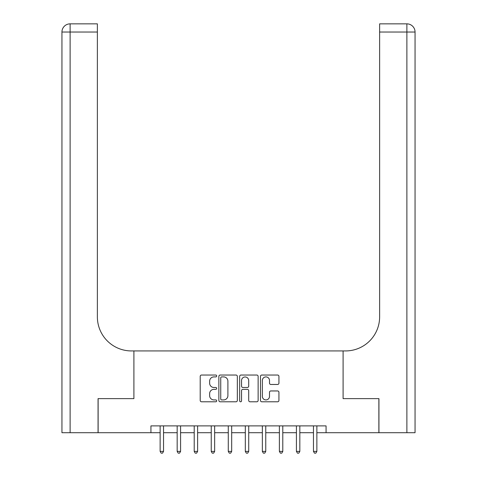 <?xml version="1.0" encoding="UTF-8"?>
<svg xmlns="http://www.w3.org/2000/svg" width="477" height="477" viewBox="0 0 477 477"><rect width="100%" height="100%" fill="white"/><g stroke="black" fill="none" stroke-linecap="round" stroke-linejoin="round"><path stroke-width="0.72" d="M216.695 375.971A0.936 0.936 0 0 0 215.759 375.035L201.544 375.035A1.336 1.336 0 0 0 200.209 376.377L200.209 400.453A1.336 1.336 0 0 0 201.544 401.789L215.759 401.789A0.936 0.936 0 0 0 216.695 400.853A0.936 0.936 0 0 0 215.759 399.917L213.917 399.917A4.281 4.281 0 0 1 209.636 395.636L209.636 393.632A4.281 4.281 0 0 1 213.917 389.351L215.759 389.351A0.936 0.936 0 0 0 216.695 388.415A0.936 0.936 0 0 0 215.759 387.479L213.917 387.479A4.281 4.281 0 0 1 209.636 383.198L209.636 381.189A4.281 4.281 0 0 1 213.917 376.908L215.759 376.908A0.936 0.936 0 0 0 216.695 375.971M277.596 384.468A1.336 1.336 0 0 0 278.932 383.132L278.932 376.377A1.336 1.336 0 0 0 277.596 375.035L261.807 375.035A1.336 1.336 0 0 0 260.472 376.377L260.472 400.453A1.336 1.336 0 0 0 261.807 401.789L277.596 401.789A1.336 1.336 0 0 0 278.932 400.453L278.932 392.291A1.336 1.336 0 0 0 277.596 390.955L270.841 390.955A1.336 1.336 0 0 0 269.505 392.291L269.505 396.339A3.577 3.577 0 0 1 265.922 399.917A3.577 3.577 0 0 1 262.344 396.339L262.344 380.491A3.577 3.577 0 0 1 265.922 376.908A3.577 3.577 0 0 1 269.505 380.491L269.505 383.132A1.336 1.336 0 0 0 270.841 384.468L277.596 384.468M150.935 432.705L98.125 432.705L98.125 398.635L133.9 398.635L133.9 350.935L343.1 350.935L343.1 398.635L343.1 350.935L345.551 350.935A34.07 34.07 0 0 0 379.626 316.865L379.626 23.85L406.881 23.85A8.175 8.175 0 0 1 415.056 32.025L415.056 432.705L378.941 432.705L378.941 398.635L343.1 398.635L378.875 398.635L378.875 432.705L326.065 432.705L326.065 425.895L150.935 425.895L150.935 432.705L160.135 432.705M237.331 376.377A1.336 1.336 0 0 0 235.99 375.035L220.207 375.035A1.336 1.336 0 0 0 218.871 376.377L218.871 400.453A1.336 1.336 0 0 0 220.207 401.789L235.99 401.789A1.336 1.336 0 0 0 237.331 400.453L237.331 376.377M241.01 375.035L256.793 375.035A1.336 1.336 0 0 1 258.129 376.377L258.129 400.453A1.336 1.336 0 0 1 256.793 401.789L250.037 401.789A1.336 1.336 0 0 1 248.702 400.453L248.702 390.687A1.336 1.336 0 0 0 247.36 389.351L242.882 389.351A1.336 1.336 0 0 0 241.541 390.687L241.541 400.853A0.936 0.936 0 0 1 240.605 401.789A0.936 0.936 0 0 1 239.669 400.853L239.669 376.377A1.336 1.336 0 0 1 241.01 375.035M163.545 432.705L177.17 432.705M180.58 432.705L194.205 432.705M197.615 432.705L211.245 432.705M214.65 432.705L228.28 432.705M231.685 432.705L245.315 432.705M248.72 432.705L262.35 432.705M265.755 432.705L279.385 432.705M282.795 432.705L296.42 432.705M299.83 432.705L313.455 432.705M316.865 432.705L326.065 432.705M221.68 376.908A0.936 0.936 0 0 0 220.744 377.844L220.744 398.981A0.936 0.936 0 0 0 221.68 399.917L223.618 399.917A4.281 4.281 0 0 0 227.899 395.636L227.899 381.189A4.281 4.281 0 0 0 223.618 376.908L221.68 376.908M248.702 380.557A3.577 3.577 0 0 0 245.124 376.979A3.577 3.577 0 0 0 241.541 380.557L241.541 386.137A1.336 1.336 0 0 0 242.882 387.479L247.36 387.479A1.336 1.336 0 0 0 248.702 386.137L248.702 380.557M163.712 425.895L163.641 426.068A1.365 1.365 0 0 0 163.545 426.575L163.545 451.379L160.135 451.379L160.135 426.575A1.365 1.365 0 0 0 160.039 426.068L159.968 425.895M163.545 451.379L162.52 453.15L161.16 453.15L160.135 451.379M180.747 425.895L180.676 426.068A1.365 1.365 0 0 0 180.58 426.575L180.58 451.379L177.17 451.379L177.17 426.575A1.365 1.365 0 0 0 177.074 426.068L177.003 425.895M180.58 451.379L179.555 453.15L178.195 453.15L177.17 451.379M197.782 425.895L197.711 426.068A1.365 1.365 0 0 0 197.615 426.575L197.615 451.379L194.205 451.379L194.205 426.575A1.365 1.365 0 0 0 194.109 426.068L194.038 425.895M197.615 451.379L196.59 453.15L195.23 453.15L194.205 451.379M214.817 425.895L214.751 426.068A1.365 1.365 0 0 0 214.65 426.575L214.65 451.379L211.245 451.379L211.245 426.575A1.365 1.365 0 0 0 211.144 426.068L211.072 425.895M214.65 451.379L213.63 453.15L212.265 453.15L211.245 451.379M231.852 425.895L231.786 426.068A1.365 1.365 0 0 0 231.685 426.575L231.685 451.379L228.28 451.379L228.28 426.575A1.365 1.365 0 0 0 228.179 426.068L228.113 425.895M231.685 451.379L230.665 453.15L229.3 453.15L228.28 451.379M98.059 398.635L133.9 398.635L133.9 350.935L131.449 350.935A34.07 34.07 0 0 1 97.374 316.865L97.374 32.025L70.119 32.025L70.119 432.705L98.059 432.705L98.059 398.635M70.119 432.705L61.944 432.705L61.944 32.025A8.175 8.175 0 0 1 70.119 23.85L97.374 23.85L97.374 32.025M97.374 23.85L70.119 23.85A8.175 8.175 0 0 0 61.944 32.025L70.119 32.025L70.119 23.85M131.449 350.935A34.07 34.07 0 0 1 97.374 316.865M379.626 23.85L406.881 23.85L404.836 23.85L406.881 23.85L406.881 32.025L379.626 32.025M345.551 350.935A34.07 34.07 0 0 0 379.626 316.865M248.887 425.895L248.821 426.068A1.365 1.365 0 0 0 248.72 426.575L248.72 451.379L245.315 451.379L245.315 426.575A1.365 1.365 0 0 0 245.214 426.068L245.148 425.895M248.72 451.379L247.7 453.15L246.335 453.15L245.315 451.379M265.927 425.895L265.856 426.068A1.365 1.365 0 0 0 265.755 426.575L265.755 451.379L262.35 451.379L262.35 426.575A1.365 1.365 0 0 0 262.249 426.068L262.183 425.895M265.755 451.379L264.735 453.15L263.37 453.15L262.35 451.379M282.962 425.895L282.891 426.068A1.365 1.365 0 0 0 282.795 426.575L282.795 451.379L279.385 451.379L279.385 426.575A1.365 1.365 0 0 0 279.289 426.068L279.218 425.895M282.795 451.379L281.77 453.15L280.41 453.15L279.385 451.379M299.997 425.895L299.926 426.068A1.365 1.365 0 0 0 299.83 426.575L299.83 451.379L296.42 451.379L296.42 426.575A1.365 1.365 0 0 0 296.324 426.068L296.253 425.895M299.83 451.379L298.805 453.15L297.445 453.15L296.42 451.379M317.032 425.895L316.961 426.068A1.365 1.365 0 0 0 316.865 426.575L316.865 451.379L313.455 451.379L313.455 426.575A1.365 1.365 0 0 0 313.359 426.068L313.288 425.895M316.865 451.379L315.84 453.15L314.48 453.15L313.455 451.379M406.881 432.705L406.881 32.025L415.056 32.025"/></g></svg>
